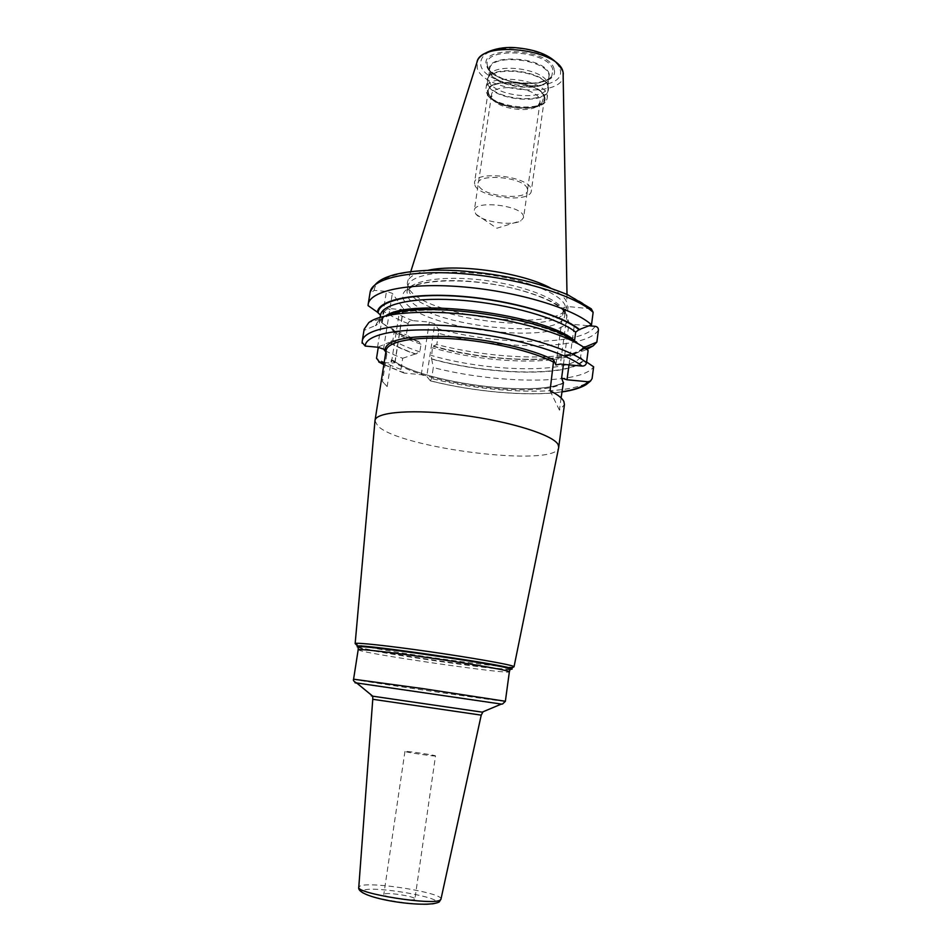<?xml version="1.0" encoding="UTF-8"?>
<svg xmlns="http://www.w3.org/2000/svg" width="952" height="952" viewBox="0 0 952 952"><rect width="100%" height="100%" fill="white"/><g stroke="black" fill="none" stroke-linecap="round" stroke-linejoin="round"><path stroke-width="0.71" stroke-dasharray="4.76 3.57" d="M566.999 294.406L566.714 302.212C565.072 297.619 559.716 292.918 550.661 288.111M428.233 270.249C415.822 272.796 408.908 276.687 407.504 281.923L407.301 283.672L409.265 289.158C425.83 317.23 561.133 332.914 566.88 306.949L567.19 305.211M407.742 287.433L407.813 286.326C409.051 275.08 442.835 269.011 483.842 274.081C524.826 279.031 561.442 293.799 565.202 305.782L565.393 310.423C559.824 335.866 426.008 320.324 409.669 292.8L407.301 283.672M591.299 308.841L568.13 306.58L563.632 307.484L569.058 322.668L574.401 324.525L589.169 325.798M561.085 397.9L559.431 410.157L564.429 404.636M550.054 390.76L559.431 410.157M561.906 391.784C529.395 396.734 473.953 391.903 430.28 380.764L426.758 376.361L434.755 323.858L429.316 322.097L412.704 320.634C410.264 320.562 408.729 321.538 408.099 323.561L406.325 334.914L417.202 341.316C406.671 337.603 397.972 333.64 391.117 329.44L392.557 329.666C399.364 333.831 408.075 337.781 418.69 341.494L421.022 344.184L419.844 351.895L415.25 354.001C404.683 350.348 395.961 346.48 389.07 342.387L392.89 340.161L394.128 332.284L392.557 329.666M378.277 347.29L378.325 346.968C384.81 350.895 392.926 354.668 402.684 358.273L400.959 369.4L403.945 373.029L421.26 374.719L426.758 376.361M384.192 362.498L391.343 363.176L399.792 309.483L403.434 308.793L392.343 293.359L386.441 291.395L374.195 290.372L369.995 293.561L368.055 305.604M563.108 382.871C535.548 397.531 424.913 383.025 393.652 360.903L394.997 362.652L391.343 363.176M588.122 350.514L577.959 343.648L576.162 343.327L574.544 341.185M385.929 315.778L379.753 319.087L375.219 325.608L364.045 330.392L362.117 342.411M380.145 317.302L379.17 323.418L375.219 325.608M386.072 350.61L386.75 354.477L385.846 352.05M386.75 354.477L382.478 381.562L387.155 386.583L382.478 381.562M393.652 360.903L391.355 359.856L387.155 386.583M374.981 420.879L377.718 425.818C399.376 448.475 555.647 467.765 558.657 447.678M414.536 899.39C411.466 901.508 382.537 896.867 383.799 894.475L384.251 894.047C387.762 892.048 416 896.606 414.905 899.009L414.536 899.39M435.504 755.9L435.183 755.971C432.422 756.221 403.969 751.961 404.945 751.437L405.338 751.378C408.527 751.188 436.313 755.352 435.504 755.9L414.905 899.009M378.325 346.968L389.07 342.387M408.099 323.561C398.412 319.753 390.38 315.743 383.977 311.518L382.133 323.109L391.117 329.44M383.977 311.518L388.011 308.472L399.792 309.483M430.28 380.764L431.637 378.551L433.291 367.567C496.73 383.989 581.434 384.87 593.631 366.817M583.362 346.98L581.672 349.11L580.601 357.226L583.076 360.106C570.534 376.944 488.828 375.195 431.482 358.797L432.339 347.73L433.291 346.076L436.789 344.517C490.304 358.583 559.8 361.474 586.777 349.432M586.611 362.034L583.076 360.106M598.415 330.106C586.027 350.098 501.537 350.384 438.491 333.307L438.158 328.845L434.755 323.858M364.152 329.249L364.045 330.392M584.695 347.897L582.85 349.527C564.072 364.438 487.9 362.069 433.588 346.457M418.69 341.494L417.202 341.316M583.873 360.189C571.367 377.123 489.471 375.457 431.672 359.047L431.482 358.797M431.672 359.047L433.291 367.567M438.491 333.307L436.789 344.517M382.133 323.109C388.559 327.238 396.627 331.177 406.325 334.914M402.684 358.273L415.25 354.001M488.792 76.386C492.327 61.821 545.496 68.437 547.805 83.764L547.959 86.299C547.043 101.84 493.041 96.711 488.804 80.789L488.792 76.386L487.591 78.98L487.614 83.49C492.279 100.543 550.768 104.887 548.412 87.858L548.197 86.572C545.841 70.888 491.196 64.082 487.591 78.98L487.472 83.99C491.875 100.293 547.412 105.577 548.364 89.678L548.007 85.025M543.889 96.842C540.724 80.242 481.272 77.302 488.852 93.962L489.566 95.438C495.516 107.029 532.799 112.467 541.819 103.066L543.889 96.842M492.434 98.699C497.587 108.802 530.312 113.585 538.142 105.374L540.07 102.019L539.915 99.96C537.678 87.156 491.91 82.467 491.541 94.938L492.434 98.699L489.566 95.438M523.398 215.818L523.6 217.532L521.006 220.733C512.473 226.409 482.45 222.03 475.893 214.14L474.322 210.344C474.334 200.051 520.78 205.192 523.398 215.818M474.905 185.2C479.272 197.98 530.788 203.311 531.311 190.959L531.097 188.924C528.289 176.025 474.608 170.158 474.524 182.677L474.905 185.2M544.175 96.854L544.342 99.21C543.521 113.562 492.565 108.659 488.566 93.939L488.245 91.035C488.662 76.517 541.7 81.979 544.175 96.854M527.265 188.663C524.088 176.12 471.787 172.764 478.677 185.45C482.878 197.6 532.465 200.991 527.265 188.663M560.181 69.651C567.178 93.796 487.602 89.607 480.879 65.831C479.153 54.288 490.351 48.373 514.449 48.076C536.357 48.968 558.003 59.405 560.181 69.651M554.159 69.365C550.601 48.064 477.309 44.815 486.769 66.116C492.303 86.406 560.395 89.952 554.159 69.365M563.346 73.994L563.37 74.97C564.369 98.901 484.116 92.427 477.261 68.318L477.25 61.44M564.417 311.59C560.633 299.761 523.969 285.112 482.95 280.138C441.918 275.057 408.134 280.971 406.92 292.074L408.789 298.464C425.556 326.262 563.263 341.447 564.845 315.112L564.417 311.59M567.928 319.539C564.215 346.219 422.426 330.154 404.778 301.605C395.02 288.742 420.368 278.603 463.362 280.935C506.238 283.125 553.683 297.56 564.857 311.018M563.453 364.354L569.058 322.668M555.956 364.58L563.655 307.71M569.01 364.866L574.401 324.525M404.564 373.125L383.882 364.449M568.13 306.58L560.371 364.069M362.236 341.09L362.141 342.196M377.551 347.206L386.441 291.395M383.525 349.027L392.343 293.359M394.866 362.331L403.315 308.424M391.355 359.856C417.083 383.025 537.606 399.531 563.048 383.204M514.02 666.805C514.413 670.006 377.777 650.621 357.809 644.706L355.144 643.623M510.32 669.28C495.361 669.673 376.683 652.453 358.868 647.301L357.178 646.789M358.023 647.443L359.63 647.919C377.599 653.096 499.026 670.636 510.177 669.637M358.178 649.764L360.665 650.728C379.586 656.035 510.974 674.718 509.368 671.826M505.357 701.35C507.202 702.409 375.421 683.322 356.155 679.764L353.585 679.204M500.99 704.23L356.94 683.215M372.684 696.15L482.795 712.215M372.767 699.28L481.236 715.107M440.978 899.152C443.477 892.893 370.328 881.052 360.13 886.003L358.773 887.157M363.295 890.358C348.682 894.904 427.769 908.958 435.814 903.139C446.5 898.117 373.446 885.336 363.295 890.358M592.096 378.587C579.958 396.02 495.195 394.759 431.637 378.551M400.959 369.4C391.177 365.854 383.025 362.165 376.516 358.321M589.728 308.388C572.342 292.181 517.614 275.414 465.1 271.332C412.525 267.131 374.564 276.199 374.195 290.372M412.704 320.634C402.767 316.814 394.533 312.756 388.011 308.472M595.143 326.31C582.66 345.933 499.217 345.957 438.158 328.845M370.114 292.312L369.995 293.561M584.171 347.528C569.712 364.259 489.673 362.557 433.398 346.195M418.13 341.399C407.515 337.686 398.757 333.724 391.867 329.511M385.786 315.814C381.919 318.016 379.729 320.503 379.193 323.275M577.126 343.565C559.776 329.654 509.201 315.136 460.982 311.078C412.704 306.937 377.337 313.851 376.004 325.679M416.167 354.084C405.528 350.431 396.746 346.564 389.82 342.458M580.601 357.226C567.939 373.803 486.9 371.839 431.173 355.405M419.844 351.895C408.932 348.23 399.947 344.315 392.89 340.161M581.672 349.11C568.975 366.08 487.983 364.33 432.339 347.73M421.022 344.184C410.133 340.483 401.173 336.508 394.128 332.284M421.26 374.719L429.316 322.097M552.85 69.96C549.494 49.706 479.701 46.196 487.733 66.462L487.852 66.819C492.041 82.943 543.985 90.238 551.851 75.815L552.85 69.96M549.304 74.518L548.412 79.813C541.319 92.927 493.755 86.239 489.994 71.614L487.829 66.771C486.27 68.544 500.871 81.491 518.09 82.776C535.024 86.346 552.505 78.492 551.851 75.815L548.412 79.813L549.185 77.731C548.221 93.463 494.278 88.381 490.078 72.269L489.887 71.281C482.652 52.943 546.139 56.204 549.304 74.518M547.959 86.299L549.018 75.16C546.531 58.857 490.244 53.133 489.745 69.056L488.459 77.624M548.197 87.084L547.245 97.568C546.329 113.288 490.732 107.969 486.293 91.844L486.484 92.963C493.029 110.349 546.043 114.347 547.245 97.568L547.079 95.01C544.461 78.683 486.365 72.697 485.937 88.631L487.115 80.741C487.579 64.629 545.615 70.579 548.197 87.084M544.687 96.878C550.244 113.526 492.696 110.337 488.067 93.915C480.224 76.767 541.45 79.789 544.687 96.878M563.072 72.162L562.929 71.567M410.764 271.606L407.504 281.923M565.393 310.423L566.88 306.949M407.813 286.326L406.909 291.538C411.585 281.542 448.916 277.865 488.531 283.613C528.158 289.087 563.072 304.069 565 313.97L565.631 309.352M386.095 352.514L386.024 350.86M404.945 751.437L383.799 894.475M393.2 360.439C423.116 382.847 537.083 397.781 563.227 382.561M394.997 362.652L403.434 308.793M430.387 380.871C474.013 391.938 529.026 396.77 561.882 391.962M403.945 373.029L383.846 364.664M555.873 364.771L563.632 307.484M576.162 343.327C558.3 328.738 501.966 313.422 452.081 310.53C423.212 309.15 401.875 310.923 388.095 315.85C382.121 318.789 379.158 321.133 379.229 322.883L379.17 323.418M379.753 319.087L368.84 322.538M582.791 347.302C583.35 350.764 559.812 360.201 530.062 359.356C497.646 359.213 465.397 354.787 433.291 346.076M582.85 349.527L585.599 348.539M538.142 105.374L541.819 103.066M540.07 102.019L523.6 217.532M491.541 94.938L474.322 210.344M475.893 214.14L496.873 228.23L521.006 220.733M544.342 99.21L531.311 190.959M488.245 91.035L474.524 182.677"/><path stroke-width="1.43" d="M550.661 288.111C523.005 272.819 459.102 263.49 428.233 270.249M563.227 382.561L561.609 378.063L563.453 364.354M563.453 382.43L561.085 397.9M586.515 362.772C568.891 347.897 512.807 331.593 458.328 326.584C403.767 321.467 363.664 328.511 362.236 341.09L364.152 329.249L368.84 322.538C381.776 312.601 425.651 309.15 475.464 315.469C525.254 321.74 572.116 336.758 588.122 350.514L586.515 362.772C585.968 364.985 584.504 366.092 582.112 366.08L560.371 364.069L555.897 364.961L553.707 359.939L550.054 390.76C557.717 394.592 562.334 398.21 563.905 401.613L564.429 404.636L558.657 447.678M586.611 362.034L593.631 366.817L592.096 378.587L590.538 381.062L587.884 381.752L567.011 379.777L561.609 378.063M385.846 352.05L383.525 349.027L377.551 347.206L365.235 346.064L362.117 342.411M383.882 364.449L379.503 362.058L384.192 362.498M574.544 341.185L574.544 340.578C545.639 314.577 411.323 297.131 385.786 315.814M593.144 312.327C575.865 295.858 520.327 278.555 466.171 273.974C411.942 269.297 371.827 278.055 370.114 292.312C375.576 280.792 383.906 277.77 394.39 274.652C410.145 270.773 430.649 269.404 455.889 270.535C481.641 272.153 506.75 276.068 531.216 282.28C541.89 285.112 553.945 289.206 567.392 294.573L591.299 308.841L593.144 312.327L591.501 324.81L578.971 329.666L575.674 332.129L574.544 340.578M579.804 329.737C562.513 315.302 511.593 300.392 462.981 296.405C414.298 292.335 378.658 299.773 377.373 312.149L368.055 305.604L368.162 304.39C369.804 290.55 409.919 282.209 464.231 286.992C518.471 291.681 574.139 308.734 591.501 324.81M377.373 312.149L380.502 315.1L380.145 317.302M558.729 447.297L558.146 444.655C553.624 435.159 510.605 421.462 462.565 415.215C414.513 408.884 375.719 411.788 375.017 420.487L374.981 420.879M379.503 362.058L376.516 358.321L378.277 347.29M583.362 346.98L585.635 346.825L596.856 342.113L598.415 330.106C598.451 327.964 597.368 326.703 595.143 326.31L589.169 325.798M585.635 346.825L584.695 347.897M577.959 343.648C550.446 318.182 419.058 299.13 385.929 315.778M586.777 349.432L593.167 345.838L596.856 342.113M410.764 271.606L476.94 62.368C480.117 39.913 560.276 49.218 563.096 72.483L566.999 294.406M567.011 379.777L569.01 364.866M384.81 350.538C385.524 340.042 406.314 335.366 447.202 336.52C485.829 338.448 531.442 348.61 553.707 359.939M582.112 366.08C564.346 351.657 508.999 335.961 456.139 331.344C403.208 326.631 365.282 333.759 365.235 346.064M587.884 381.752C583.981 386.429 575.317 389.773 561.906 391.784M553.909 362.331C533.418 351.395 490.209 341.244 452.129 338.757C413.977 336.235 387.25 341.566 386.072 350.61L375.017 420.487M355.144 643.623L355.155 643.576C355.084 642.219 387.75 645.682 428.888 651.584C469.99 657.463 507.952 664.115 513.176 666.221L514.02 666.805M357.178 646.789L357.393 645.991C366.163 644.504 503.215 664.496 511.2 668.435L511.331 668.482C512.735 669.006 512.402 669.268 510.32 669.28M510.177 669.637L510.26 668.828C502.299 664.948 366.913 645.206 358.178 646.646L358.023 647.443M558.717 447.38L514.032 666.757L510.26 668.828L509.368 671.826L508.511 671.338C503.406 669.458 467.063 663.223 427.96 657.63C388.821 652.013 357.857 648.586 358.178 649.764L353.585 679.204L423.402 688.701L504.453 701.112L505.357 701.35L502.573 703.98L500.99 704.23M356.94 683.215C354.442 682.786 354.334 682.691 356.631 682.953L501.371 704.075L482.164 712.144L372.732 696.186C370.899 695.912 370.887 695.9 372.684 696.15M482.795 712.215L481.236 715.107L480.451 715.023L372.767 699.28L372.732 696.186L356.631 682.953C353.894 681.561 352.883 680.311 353.585 679.204M358.773 887.157L358.773 887.276C356.048 893.535 433.16 905.697 440.157 900.068L440.978 899.152M578.971 329.666C561.716 315.362 511.272 300.618 463.136 296.667C414.929 292.633 379.55 299.975 378.158 312.22M584.837 346.754L584.171 347.528M575.674 332.129C558.527 318.361 509.736 304.247 463.243 300.415C416.69 296.488 382.299 303.379 380.502 315.1M563.346 73.994L563.072 72.162M477.25 61.44C478.618 54.097 496.92 45.351 517.805 47.921C541.117 50.242 556.158 58.12 562.929 71.567M362.236 341.09L362.129 343.208M358.178 649.764L358.178 646.646L355.155 643.576L375.005 420.57M509.368 671.826L505.357 701.35M372.767 699.28L358.773 887.276C355.572 898.402 426.817 908.934 439.217 901.949L440.943 899.259L481.236 715.107M561.882 391.962C572.509 390.439 580.589 388 586.123 384.644L590.538 381.062M383.846 364.664L378.717 361.891M370.114 292.312L368.162 304.39M585.599 348.539L593.167 345.838"/></g></svg>
